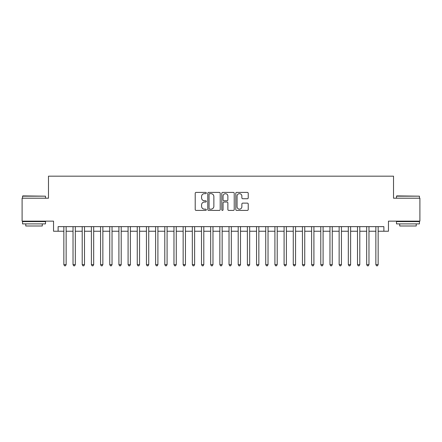 <?xml version="1.0" encoding="UTF-8"?>
<svg xmlns="http://www.w3.org/2000/svg" width="442" height="442" viewBox="0 0 442 442"><rect width="100%" height="100%" fill="white"/><g stroke="black" fill="none" stroke-linecap="round" stroke-linejoin="round"><path stroke-width="0.66" d="M206.32 193.032A0.63 0.63 0 0 0 205.69 192.403L196.115 192.403A0.901 0.901 0 0 0 195.215 193.303L195.215 209.514A0.901 0.901 0 0 0 196.115 210.414L205.69 210.414A0.63 0.63 0 0 0 206.32 209.784A0.63 0.63 0 0 0 205.69 209.154L204.447 209.154A2.884 2.884 0 0 1 201.569 206.27L201.569 204.922A2.884 2.884 0 0 1 204.447 202.038L205.69 202.038A0.63 0.63 0 0 0 206.32 201.408A0.63 0.63 0 0 0 205.69 200.778L204.447 200.778A2.884 2.884 0 0 1 201.569 197.894L201.569 196.546A2.884 2.884 0 0 1 204.447 193.662L205.69 193.662A0.63 0.63 0 0 0 206.32 193.032M247.327 198.751A0.901 0.901 0 0 0 248.227 197.85L248.227 193.303A0.901 0.901 0 0 0 247.327 192.403L236.697 192.403A0.901 0.901 0 0 0 235.796 193.303L235.796 209.514A0.901 0.901 0 0 0 236.697 210.414L247.327 210.414A0.901 0.901 0 0 0 248.227 209.514L248.227 204.022A0.901 0.901 0 0 0 247.327 203.121L242.774 203.121A0.901 0.901 0 0 0 241.873 204.022L241.873 206.745A2.409 2.409 0 0 1 239.465 209.154A2.409 2.409 0 0 1 237.056 206.745L237.056 196.071A2.409 2.409 0 0 1 239.465 193.662A2.409 2.409 0 0 1 241.873 196.071L241.873 197.85A0.901 0.901 0 0 0 242.774 198.751L247.327 198.751M58.117 231.232L58.117 226.641L383.883 226.641L383.883 231.232L388.468 231.232L388.468 221.138L419.9 221.138L419.9 198.198L393.518 198.198L393.518 176.176L48.482 176.176L48.482 198.198L22.1 198.198L22.1 221.138L53.532 221.138L53.532 231.232L63.852 231.232M220.21 193.303A0.901 0.901 0 0 0 219.309 192.403L208.685 192.403A0.901 0.901 0 0 0 207.784 193.303L207.784 209.514A0.901 0.901 0 0 0 208.685 210.414L219.309 210.414A0.901 0.901 0 0 0 220.21 209.514L220.21 193.303M222.691 192.403L233.315 192.403A0.901 0.901 0 0 1 234.216 193.303L234.216 209.514A0.901 0.901 0 0 1 233.315 210.414L228.768 210.414A0.901 0.901 0 0 1 227.868 209.514L227.868 202.939A0.901 0.901 0 0 0 226.967 202.038L223.95 202.038A0.901 0.901 0 0 0 223.05 202.939L223.05 209.784A0.63 0.63 0 0 1 222.42 210.414A0.63 0.63 0 0 1 221.79 209.784L221.79 193.303A0.901 0.901 0 0 1 222.691 192.403M66.145 231.232L73.029 231.232M75.322 231.232L82.206 231.232M84.499 231.232L91.383 231.232M93.676 231.232L100.561 231.232M102.853 231.232L109.738 231.232M112.03 231.232L118.909 231.232M121.207 231.232L128.086 231.232M130.384 231.232L137.263 231.232M139.561 231.232L146.44 231.232M148.733 231.232L155.617 231.232M157.91 231.232L164.794 231.232M167.087 231.232L173.971 231.232M176.264 231.232L183.148 231.232M185.441 231.232L192.325 231.232M194.618 231.232L201.502 231.232M203.795 231.232L210.674 231.232M212.972 231.232L219.851 231.232M222.149 231.232L229.028 231.232M231.326 231.232L238.205 231.232M240.498 231.232L247.382 231.232M249.675 231.232L256.559 231.232M258.852 231.232L265.736 231.232M268.029 231.232L274.913 231.232M277.206 231.232L284.09 231.232M286.383 231.232L293.267 231.232M295.56 231.232L302.438 231.232M304.737 231.232L311.616 231.232M313.914 231.232L320.793 231.232M323.091 231.232L329.97 231.232M332.262 231.232L339.147 231.232M341.439 231.232L348.324 231.232M350.617 231.232L357.501 231.232M359.794 231.232L366.678 231.232M368.971 231.232L375.855 231.232M378.148 231.232L383.883 231.232M209.674 193.662A0.63 0.63 0 0 0 209.044 194.292L209.044 208.525A0.63 0.63 0 0 0 209.674 209.154L210.978 209.154A2.884 2.884 0 0 0 213.862 206.27L213.862 196.546A2.884 2.884 0 0 0 210.978 193.662L209.674 193.662M227.868 196.115A2.409 2.409 0 0 0 225.459 193.707A2.409 2.409 0 0 0 223.05 196.115L223.05 199.878A0.901 0.901 0 0 0 223.95 200.778L226.967 200.778A0.901 0.901 0 0 0 227.868 199.878L227.868 196.115M66.145 226.641L66.145 264.636L63.852 264.636L63.852 226.641M66.145 264.636L65.46 265.824L64.543 265.824L63.852 264.636M22.835 195.9L45.498 196.176L22.559 196.176L22.835 195.9M34.028 223.89L22.559 223.89L22.559 221.597L45.498 221.597L45.498 223.89L34.028 223.89M42.288 223.89L42.288 226L25.769 226L25.769 223.89M396.778 195.9L419.441 196.176L396.502 196.176L396.778 195.9M407.972 223.89L396.502 223.89L396.502 221.597L419.441 221.597L419.441 223.89L407.972 223.89M416.231 223.89L416.231 226L399.712 226L399.712 223.89M75.322 226.641L75.322 264.636L73.029 264.636L73.029 226.641M75.322 264.636L74.637 265.824L73.72 265.824L73.029 264.636M84.499 226.641L84.499 264.636L82.206 264.636L82.206 226.641M84.499 264.636L83.814 265.824L82.892 265.824L82.206 264.636M93.676 226.641L93.676 264.636L91.383 264.636L91.383 226.641M93.676 264.636L92.986 265.824L92.069 265.824L91.383 264.636M102.853 226.641L102.853 264.636L100.561 264.636L100.561 226.641M102.853 264.636L102.163 265.824L101.246 265.824L100.561 264.636M112.03 226.641L112.03 264.636L109.738 264.636L109.738 226.641M112.03 264.636L111.34 265.824L110.423 265.824L109.738 264.636M121.207 226.641L121.207 264.636L118.909 264.636L118.909 226.641M121.207 264.636L120.517 265.824L119.6 265.824L118.909 264.636M130.384 226.641L130.384 264.636L128.086 264.636L128.086 226.641M130.384 264.636L129.694 265.824L128.777 265.824L128.086 264.636M139.561 226.641L139.561 264.636L137.263 264.636L137.263 226.641M139.561 264.636L138.871 265.824L137.954 265.824L137.263 264.636M148.733 226.641L148.733 264.636L146.44 264.636L146.44 226.641M148.733 264.636L148.048 265.824L147.131 265.824L146.44 264.636M157.91 226.641L157.91 264.636L155.617 264.636L155.617 226.641M157.91 264.636L157.225 265.824L156.308 265.824L155.617 264.636M167.087 226.641L167.087 264.636L164.794 264.636L164.794 226.641M167.087 264.636L166.402 265.824L165.485 265.824L164.794 264.636M176.264 226.641L176.264 264.636L173.971 264.636L173.971 226.641M176.264 264.636L175.579 265.824L174.656 265.824L173.971 264.636M185.441 226.641L185.441 264.636L183.148 264.636L183.148 226.641M185.441 264.636L184.75 265.824L183.833 265.824L183.148 264.636M194.618 226.641L194.618 264.636L192.325 264.636L192.325 226.641M194.618 264.636L193.928 265.824L193.01 265.824L192.325 264.636M203.795 226.641L203.795 264.636L201.502 264.636L201.502 226.641M203.795 264.636L203.105 265.824L202.187 265.824L201.502 264.636M212.972 226.641L212.972 264.636L210.674 264.636L210.674 226.641M212.972 264.636L212.282 265.824L211.364 265.824L210.674 264.636M222.149 226.641L222.149 264.636L219.851 264.636L219.851 226.641M222.149 264.636L221.459 265.824L220.541 265.824L219.851 264.636M231.326 226.641L231.326 264.636L229.028 264.636L229.028 226.641M231.326 264.636L230.636 265.824L229.718 265.824L229.028 264.636M240.498 226.641L240.498 264.636L238.205 264.636L238.205 226.641M240.498 264.636L239.813 265.824L238.895 265.824L238.205 264.636M249.675 226.641L249.675 264.636L247.382 264.636L247.382 226.641M249.675 264.636L248.99 265.824L248.072 265.824L247.382 264.636M258.852 226.641L258.852 264.636L256.559 264.636L256.559 226.641M258.852 264.636L258.167 265.824L257.25 265.824L256.559 264.636M268.029 226.641L268.029 264.636L265.736 264.636L265.736 226.641M268.029 264.636L267.344 265.824L266.421 265.824L265.736 264.636M277.206 226.641L277.206 264.636L274.913 264.636L274.913 226.641M277.206 264.636L276.515 265.824L275.598 265.824L274.913 264.636M286.383 226.641L286.383 264.636L284.09 264.636L284.09 226.641M286.383 264.636L285.692 265.824L284.775 265.824L284.09 264.636M295.56 226.641L295.56 264.636L293.267 264.636L293.267 226.641M295.56 264.636L294.869 265.824L293.952 265.824L293.267 264.636M304.737 226.641L304.737 264.636L302.438 264.636L302.438 226.641M304.737 264.636L304.046 265.824L303.129 265.824L302.438 264.636M313.914 226.641L313.914 264.636L311.616 264.636L311.616 226.641M313.914 264.636L313.223 265.824L312.306 265.824L311.616 264.636M323.091 226.641L323.091 264.636L320.793 264.636L320.793 226.641M323.091 264.636L322.4 265.824L321.483 265.824L320.793 264.636M332.262 226.641L332.262 264.636L329.97 264.636L329.97 226.641M332.262 264.636L331.577 265.824L330.66 265.824L329.97 264.636M341.439 226.641L341.439 264.636L339.147 264.636L339.147 226.641M341.439 264.636L340.754 265.824L339.837 265.824L339.147 264.636M350.617 226.641L350.617 264.636L348.324 264.636L348.324 226.641M350.617 264.636L349.931 265.824L349.014 265.824L348.324 264.636M359.794 226.641L359.794 264.636L357.501 264.636L357.501 226.641M359.794 264.636L359.108 265.824L358.186 265.824L357.501 264.636M368.971 226.641L368.971 264.636L366.678 264.636L366.678 226.641M368.971 264.636L368.28 265.824L367.363 265.824L366.678 264.636M378.148 226.641L378.148 264.636L375.855 264.636L375.855 226.641M378.148 264.636L377.457 265.824L376.54 265.824L375.855 264.636M22.559 198.198L22.559 196.176M27.791 221.597L27.791 221.138M40.272 221.597L40.272 221.138M45.498 198.198L45.498 196.176M396.502 198.198L396.502 196.176M401.728 221.597L401.728 221.138M414.209 221.597L414.209 221.138M419.441 198.198L419.441 196.176"/></g></svg>
